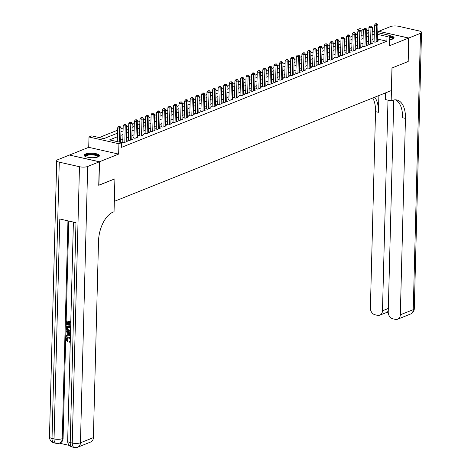 <?xml version="1.0" encoding="UTF-8"?>
<svg xmlns="http://www.w3.org/2000/svg" width="471" height="471" viewBox="0 0 471 471"><rect width="100%" height="100%" fill="white"/><g stroke="black" fill="none" stroke-linecap="round" stroke-linejoin="round"><path stroke-width="0.71" d="M389.67 39.705A7.671 2.243 1.5 0 0 392.726 39.022A7.671 2.243 1.5 0 0 394.086 37.798A7.671 2.243 1.5 0 0 389.776 35.661M85.51 154.029A7.671 2.243 1.5 0 0 84.15 155.259A7.671 2.243 1.5 0 0 89.508 157.544A7.671 2.243 1.5 0 0 98.127 156.884A7.671 2.243 1.5 0 0 99.481 155.66A7.671 2.243 1.5 0 0 94.129 153.375A7.671 2.243 1.5 0 0 85.51 154.029M357.695 34.613L356.941 34.442L357.065 29.744L359.856 28.625L363.412 29.426M114.318 201.358L391.377 90.55L391.966 67.995L408.027 61.571L408.64 38.074L378.713 31.31L377.766 31.692M69.59 155.083L99.522 161.747L118.651 154.094L118.922 143.755L88.995 136.99L91.786 135.872L103.92 138.615L117.479 133.187M118.651 154.094L88.725 147.329L69.596 154.977M88.725 147.329L88.995 136.99M356.941 34.442L355.576 34.989M352.12 36.367L349.988 37.221M346.538 38.604L344.401 39.458M340.951 40.836L338.82 41.689M335.37 43.073L333.233 43.927M329.782 45.304L327.651 46.158M324.195 47.542L322.064 48.395M318.614 49.773L316.477 50.627M313.027 52.01L310.895 52.864M307.445 54.242L305.308 55.095M301.858 56.479L299.727 57.332M296.271 58.71L294.139 59.564M290.689 60.947L288.552 61.801M285.102 63.179L282.971 64.032M279.521 65.416L277.384 66.27M273.934 67.647L271.802 68.501M268.346 69.885L266.215 70.738M262.765 72.116L260.634 72.97M257.178 74.353L255.046 75.207M251.596 76.585L249.459 77.438M246.009 78.822L243.878 79.676M240.422 81.053L238.291 81.907M234.841 83.29L232.709 84.144M229.253 85.522L227.122 86.376M223.672 87.759L221.535 88.613M218.085 89.99L215.953 90.844M212.498 92.228L210.366 93.081M206.916 94.459L204.785 95.313M201.329 96.696L199.198 97.55M195.748 98.928L193.61 99.781M190.16 101.165L188.029 102.019M184.579 103.396L182.442 104.25M178.992 105.634L176.86 106.487M173.405 107.865L171.273 108.719M167.823 110.102L165.686 110.956M162.236 112.334L160.105 113.187M156.655 114.571L154.517 115.424M151.067 116.802L148.936 117.656M145.48 119.039L143.349 119.893M139.899 121.271L137.762 122.124M134.312 123.508L132.18 124.362M128.73 125.739L126.593 126.593M123.143 127.977L121.012 128.83M117.556 130.208L99.21 137.55M114.371 201.376L114.959 178.815L98.739 185.203M98.904 185.238L99.522 161.747M374.098 41.377L373.12 41.772L375.14 42.225L378.49 40.889L377.53 40.671M368.51 43.615L367.533 44.003L369.552 44.462L372.908 43.12L371.943 42.902M362.923 45.846L361.946 46.24L363.971 46.694L367.321 45.357L366.361 45.139M357.342 48.083L356.364 48.472L358.384 48.931L361.734 47.589L360.774 47.371M351.755 50.315L350.777 50.709L352.803 51.162L356.153 49.826L355.193 49.608M346.173 52.552L345.196 52.94L347.215 53.4L350.565 52.057L349.606 51.839M340.586 54.783L339.609 55.178L341.634 55.631L344.984 54.295L344.018 54.077M334.999 57.02L334.021 57.409L336.047 57.868L339.397 56.526L338.437 56.308M329.417 59.252L328.44 59.646L330.459 60.1L333.809 58.763L332.85 58.545M323.83 61.489L322.853 61.878L324.878 62.337L328.228 60.994L327.268 60.777M318.249 63.72L317.271 64.115L319.291 64.568L322.641 63.232L321.681 63.014M312.662 65.958L311.684 66.346L313.71 66.805L317.06 65.463L316.094 65.245M307.08 68.189L306.103 68.583L308.122 69.037L311.472 67.7L310.513 67.483M301.493 70.426L300.516 70.815L302.535 71.274L305.891 69.932L304.925 69.714M295.906 72.658L294.928 73.052L296.954 73.505L300.304 72.169L299.344 71.951M290.324 74.895L289.347 75.283L291.366 75.743L294.716 74.4L293.757 74.183M284.737 77.126L283.76 77.521L285.785 77.974L289.135 76.638L288.17 76.42M279.156 79.364L278.178 79.752L280.198 80.211L283.548 78.869L282.588 78.651M273.569 81.595L272.591 81.989L274.611 82.443L277.967 81.106L277.001 80.888M267.981 83.832L267.004 84.221L269.029 84.68L272.379 83.338L271.42 83.12M262.4 86.063L261.423 86.458L263.442 86.911L266.792 85.575L265.832 85.357M256.813 88.301L255.835 88.689L257.861 89.149L261.211 87.806L260.245 87.588M251.231 90.532L250.254 90.927L252.273 91.38L255.623 90.043L254.664 89.826M245.644 92.769L244.667 93.158L246.686 93.617L250.042 92.275L249.077 92.057M240.057 95.001L239.08 95.395L241.105 95.849L244.455 94.512L243.495 94.294M234.476 97.238L233.498 97.627L235.518 98.086L238.868 96.743L237.908 96.526M228.888 99.469L227.911 99.864L229.936 100.317L233.286 98.981L232.327 98.763M223.307 101.707L222.33 102.095L224.349 102.554L227.699 101.212L226.739 100.994M217.72 103.938L216.742 104.332L218.762 104.786L222.118 103.449L221.152 103.231M212.133 106.175L211.155 106.564L213.18 107.023L216.53 105.681L215.571 105.463M206.551 108.407L205.574 108.801L207.593 109.254L210.943 107.918L209.984 107.7M200.964 110.644L199.987 111.032L202.012 111.492L205.362 110.149L204.402 109.931M195.383 112.875L194.405 113.27L196.425 113.723L199.775 112.386L198.815 112.169M189.795 115.112L188.818 115.501L190.843 115.96L194.193 114.618L193.228 114.4M184.208 117.344L183.231 117.738L185.256 118.192L188.606 116.855L187.646 116.637M178.627 119.581L177.649 119.97L179.669 120.429L183.019 119.086L182.059 118.869M173.04 121.812L172.062 122.207L174.087 122.66L177.437 121.324L176.478 121.106M167.458 124.05L166.481 124.438L168.5 124.897L171.85 123.555L170.891 123.337M161.871 126.281L160.894 126.675L162.919 127.129L166.269 125.792L165.303 125.574M156.29 128.518L155.312 128.907L157.332 129.366L160.682 128.024L159.722 127.806M150.702 130.75L149.725 131.144L151.744 131.597L155.1 130.261L154.135 130.043M145.115 132.987L144.138 133.375L146.163 133.835L149.513 132.492L148.553 132.274M139.534 135.218L138.556 135.613L140.576 136.066L143.926 134.73L142.966 134.512M133.947 137.455L132.969 137.844L134.994 138.303L138.344 136.961L137.379 136.743M128.365 139.687L127.388 140.081L129.407 140.535L132.757 139.198L131.798 138.98M122.778 141.924L121.801 142.313L123.82 142.772L127.176 141.43L126.21 141.212M361.651 35.502L361.086 35.378M117.385 136.773L109.578 139.893L121.712 142.636L121.589 147.335L386.868 41.207L377.571 39.105M374.168 38.693L372.031 39.546M368.581 40.924L366.45 41.778M362.994 43.161L360.863 44.015M357.412 45.393L355.275 46.246M351.825 47.63L349.694 48.484M346.244 49.861L344.107 50.715M340.657 52.098L338.525 52.952M335.069 54.33L332.938 55.184M329.488 56.567L327.357 57.421M323.901 58.798L321.77 59.652M318.319 61.036L316.182 61.889M312.732 63.267L310.601 64.121M307.145 65.504L305.014 66.358M301.564 67.736L299.432 68.589M295.976 69.973L293.845 70.827M290.395 72.204L288.258 73.058M284.808 74.442L282.677 75.295M279.226 76.673L277.089 77.527M273.639 78.91L271.508 79.764M268.052 81.142L265.921 81.995M262.471 83.379L260.333 84.232M256.883 85.61L254.752 86.464M251.302 87.847L249.165 88.701M245.715 90.079L243.584 90.932M240.128 92.316L237.996 93.17M234.546 94.547L232.409 95.401M228.959 96.785L226.828 97.638M223.378 99.016L221.24 99.87M217.79 101.253L215.659 102.107M212.203 103.485L210.072 104.338M206.622 105.722L204.485 106.576M201.035 107.953L198.903 108.807M195.453 110.19L193.316 111.044M189.866 112.422L187.735 113.276M184.279 114.659L182.147 115.513M178.697 116.89L176.566 117.744M173.11 119.128L170.979 119.981M167.529 121.359L165.392 122.213M161.942 123.596L159.81 124.45M156.354 125.828L154.223 126.681M150.773 128.065L148.642 128.919M145.186 130.296L143.054 131.15M139.604 132.534L137.467 133.387M134.017 134.765L131.886 135.619M128.436 137.002L126.299 137.856M122.849 139.233L120.717 140.087M377.742 32.67L389.782 35.39L389.511 45.728L408.64 38.074M389.782 35.39L386.991 36.508L377.695 34.407M386.868 41.207L386.991 36.508M121.712 142.636L118.922 143.755M366.75 30.185L368.852 30.656M372.243 31.427L374.345 31.898M368.805 32.393L366.709 31.922M363.312 31.151L357.065 29.744M120.929 131.809L123.066 130.956M126.516 129.572L128.648 128.718M132.104 127.341L134.235 126.487M137.685 125.103L139.822 124.25M143.272 122.872L145.404 122.018M148.854 120.635L150.991 119.781M154.441 118.404L156.572 117.55M160.028 116.166L162.159 115.313M165.609 113.935L167.747 113.081M171.197 111.698L173.328 110.844M176.778 109.466L178.915 108.613M182.365 107.229L184.497 106.375M187.953 104.998L190.084 104.144M193.534 102.76L195.665 101.907M199.121 100.529L201.252 99.675M204.702 98.292L206.84 97.438M210.29 96.06L212.421 95.207M215.877 93.823L218.008 92.97M221.458 91.592L223.59 90.738M227.046 89.355L229.177 88.501M232.627 87.123L234.764 86.27M238.214 84.886L240.345 84.032M243.795 82.655L245.933 81.801M249.383 80.417L251.514 79.564M254.97 78.186L257.101 77.332M260.551 75.949L262.688 75.095M266.139 73.717L268.27 72.864M271.72 71.48L273.857 70.626M277.307 69.249L279.438 68.395M282.894 67.012L285.026 66.158M288.476 64.78L290.613 63.926M294.063 62.543L296.194 61.689M299.644 60.312L301.781 59.458M305.232 58.074L307.363 57.221M310.819 55.843L312.95 54.989M316.4 53.606L318.531 52.752M321.987 51.374L324.119 50.521M327.569 49.137L329.706 48.283M333.156 46.906L335.287 46.052M338.743 44.668L340.874 43.815M344.325 42.437L346.456 41.583M349.912 40.2L352.043 39.346M355.493 37.968L357.63 37.115M361.08 35.731L363.212 34.878M366.668 33.5L368.799 32.646M374.286 33.994L372.155 34.848M368.705 36.226L366.573 37.079M363.117 38.463L360.986 39.317M357.536 40.694L355.399 41.548M351.949 42.932L349.818 43.785M346.368 45.163L344.23 46.017M340.78 47.4L338.649 48.254M335.193 49.632L333.062 50.485M329.612 51.869L327.475 52.723M324.024 54.1L321.893 54.954M318.443 56.337L316.306 57.191M312.856 58.569L310.725 59.423M307.269 60.806L305.137 61.66M301.687 63.037L299.55 63.891M296.1 65.275L293.969 66.128M290.519 67.506L288.382 68.36M284.931 69.743L282.8 70.597M279.344 71.975L277.213 72.828M273.763 74.212L271.632 75.066M268.176 76.443L266.044 77.297M262.594 78.681L260.457 79.534M257.007 80.912L254.876 81.766M251.42 83.149L249.289 84.003M245.838 85.381L243.707 86.234M240.251 87.618L238.12 88.471M234.67 89.849L232.533 90.703M229.083 92.086L226.951 92.94M223.495 94.318L221.364 95.171M217.914 96.555L215.783 97.409M212.327 98.786L210.196 99.64M206.745 101.024L204.608 101.877M201.158 103.255L199.027 104.109M195.577 105.492L193.44 106.346M189.99 107.724L187.858 108.577M184.402 109.961L182.271 110.815M178.821 112.192L176.684 113.046M173.234 114.429L171.103 115.283M167.652 116.661L165.515 117.514M162.065 118.898L159.934 119.752M156.478 121.129L154.347 121.983M150.897 123.367L148.759 124.22M145.309 125.598L143.178 126.452M139.728 127.835L137.591 128.689M134.141 130.067L132.01 130.92M128.554 132.304L126.422 133.158M122.972 134.535L120.841 135.389M119.281 142.089L119.646 128.259L121.041 127.7L120.653 142.401M117.261 141.63L117.62 127.806L119.646 128.259L119.487 126.734L120.046 126.511L118.68 126.552L119.487 126.734M118.68 126.552L117.62 127.806M121.041 127.7L120.046 126.511M85.345 156.507A6.635 1.943 -178.5 0 1 85.186 155.895A6.635 1.943 -178.5 0 1 92.334 154.288A6.635 1.943 -178.5 0 1 98.41 156.525A6.635 1.943 -178.5 0 1 98.227 156.843M97.909 156.967A6.147 1.796 1.5 0 0 97.927 156.843A6.147 1.796 1.5 0 0 92.057 154.888A6.147 1.796 1.5 0 0 85.663 156.39A6.147 1.796 1.5 0 0 85.645 156.519A6.147 1.796 1.5 0 0 85.657 156.643M99.34 156.072A7.618 2.231 1.5 0 0 91.857 153.982A7.618 2.231 1.5 0 0 84.274 155.677M389.747 36.756A6.635 1.943 -178.5 0 1 393.008 38.663A6.635 1.943 -178.5 0 1 392.826 38.981M393.939 38.216A7.618 2.231 1.5 0 0 389.758 36.426M392.508 39.105A6.147 1.796 1.5 0 0 392.531 38.981A6.147 1.796 1.5 0 0 389.729 37.392M67.53 337.966L66.994 339.132L68.171 340.992L67.541 341.928L65.987 339.261L67.053 337.295L69.025 337.042L70.379 337.707M67.294 337.218L69.025 337.042M70.267 341.952L69.496 342.223L69.372 341.398L69.967 341.192M70.444 335.346L66.128 336.347L66.146 335.505L67.659 335.199L67.724 332.797L66.246 331.82L66.27 330.972L66.717 330.795L70.491 333.421M66.146 335.505L67.659 335.111M70.774 322.659L69.308 322.329L69.231 325.29L68.672 325.167L68.748 322.199L67.07 321.823L66.982 325.149L66.423 325.019L66.529 320.898L70.803 321.587M69.749 322.429L69.679 325.114L69.231 325.29M67.512 321.923L67.43 324.966L66.982 325.149M68.778 221.029L63.085 438.342A5.899 4.669 68.2 0 1 60.423 442.722L59.587 443.058A5.899 4.669 -111.8 0 0 62.249 438.678L63.085 438.342M59.305 443.164L69.443 445.454M70.556 331.019L68.725 331.29C67.176 330.942 66.382 329.888 66.34 328.128L66.393 326.109L66.841 325.926L70.668 326.792M99.352 161.812L69.425 155.047L57.756 159.716A5.899 1.725 1.5 0 0 56.708 160.658A5.899 1.725 1.5 0 0 59.258 162.154L79.475 166.728A5.899 1.725 1.5 0 0 87.683 166.481L99.352 161.812L98.739 185.309L114.906 178.839L114.047 211.732L113.093 212.115A24.58 13.206 102.7 0 0 98.516 241.193L93.376 437.624A5.899 4.669 68.2 0 1 90.715 441.998L77.786 447.173A5.899 4.669 -111.8 0 0 80.447 442.793L93.376 437.624M87.683 166.481L80.447 442.793A5.899 1.725 -178.5 0 1 72.24 443.034L70.22 442.581L75.978 222.659L59.799 219.003L54.041 438.919L52.022 438.466A5.899 1.725 -178.5 0 1 49.473 436.97L56.708 160.658M66.529 320.898L70.797 321.864M66.393 326.109L70.656 327.068M70.638 327.863L66.935 327.027L66.906 328.193L67.212 329.6L68.76 330.495L69.914 330.495L70.638 329.017M67.377 327.127L67.659 329.423L70.132 330.377M66.906 328.193L67.353 328.01M67.212 329.6L67.659 329.423M68.76 330.495L69.208 330.318M66.27 330.972L70.479 333.904M69.602 334.045L68.277 333.162L68.224 335.087L70.491 334.634L69.602 334.045M68.713 333.45L68.672 334.91L70.938 334.451M68.224 335.087L68.672 334.91M70.332 339.532L68.566 338.013L67.282 338.037L66.552 339.314L66.994 339.132M66.552 339.314L67.724 341.169L68.171 340.992M70.409 340.203L69.767 341.298M68.583 337.218L70.362 338.349M67.724 341.169L67.541 341.928M408.81 38.01L408.192 61.507L392.025 67.971L391.166 100.865L392.113 100.488A24.58 13.206 -77.3 0 1 396.918 100.011A24.58 13.206 -77.3 0 1 405.46 118.398L400.315 314.822L413.244 309.653L420.479 33.341L408.81 38.01L378.878 31.345M391.166 100.865L385.302 99.54L385.472 92.917M387.998 100.152L382.481 310.789A5.899 4.669 -111.8 0 1 379.82 315.17A5.899 4.669 -111.8 0 1 377.483 315.334L375.099 314.793A5.899 4.669 -111.8 0 1 370.389 308.058L375.534 111.633A24.58 13.206 -77.3 0 0 372.761 98.003M374.722 97.214A24.58 13.206 -77.3 0 1 378.448 112.292L378.884 95.548M420.479 33.341A5.899 1.725 1.5 0 0 421.527 32.399A5.899 1.725 1.5 0 0 418.978 30.903L398.76 26.329A5.899 1.725 1.5 0 0 390.553 26.57L378.884 31.245M393.78 99.987L388.228 312.09A5.899 4.669 -111.8 0 0 392.932 318.826L395.316 319.367A5.899 4.669 -111.8 0 0 397.654 319.203A5.899 4.669 -111.8 0 0 400.315 314.822M395.428 99.834A24.58 13.206 -77.3 0 1 402.546 117.738L405.46 118.398M379.82 315.17L387.103 312.255L388.186 311.219M124.797 142.377L125.227 126.028L126.622 125.469L126.199 141.824M122.76 142.53L123.208 125.569L125.227 126.028L125.074 124.503L125.633 124.279L124.262 124.32L125.074 124.503M124.262 124.32L123.208 125.569M126.622 125.469L125.633 124.279M130.385 140.146L130.814 123.791L132.21 123.231L131.78 139.587M128.347 140.299L128.789 123.337L130.814 123.791L130.655 122.266L131.215 122.042L129.849 122.083L130.655 122.266M129.849 122.083L128.789 123.337M132.21 123.231L131.215 122.042M135.972 137.909L136.396 121.559L137.791 121L137.367 137.355M133.929 138.062L134.376 121.1L136.396 121.559L136.243 120.034L136.802 119.811L135.436 119.852L136.243 120.034M135.436 119.852L134.376 121.1M137.791 121L136.802 119.811M141.553 135.677L141.983 119.322L143.378 118.763L142.948 135.118M139.516 135.831L139.958 118.869L141.983 119.322L141.824 117.797L142.383 117.573L141.017 117.615L141.824 117.797M141.017 117.615L139.958 118.869M143.378 118.763L142.383 117.573M147.14 133.44L147.57 117.091L148.966 116.531L148.536 132.887M145.103 133.593L145.545 116.631L147.57 117.091L147.411 115.566L147.971 115.342L146.605 115.383L147.411 115.566M146.605 115.383L145.545 116.631M148.966 116.531L147.971 115.342M152.722 131.209L153.152 114.853L154.547 114.294L154.123 130.65M150.685 131.362L151.132 114.4L153.152 114.853L152.998 113.328L153.558 113.105L152.186 113.146L152.998 113.328M152.186 113.146L151.132 114.4M154.547 114.294L153.558 113.105M158.309 128.972L158.739 112.622L160.134 112.063L159.704 128.418M156.272 129.125L156.713 112.163L158.739 112.622L158.58 111.097L159.139 110.873L157.773 110.915L158.58 111.097M157.773 110.915L156.713 112.163M160.134 112.063L159.139 110.873M163.896 126.74L164.32 110.385L165.715 109.825L165.292 126.181M161.853 126.893L162.301 109.931L164.32 110.385L164.167 108.86L164.726 108.636L163.355 108.677L164.167 108.86M163.355 108.677L162.301 109.931M165.715 109.825L164.726 108.636M169.478 124.503L169.907 108.153L171.303 107.594L170.873 123.95M167.44 124.656L167.882 107.694L169.907 108.153L169.748 106.629L170.308 106.405L168.942 106.446L169.748 106.629M168.942 106.446L167.882 107.694M171.303 107.594L170.308 106.405M175.065 122.272L175.489 105.916L176.89 105.357L176.46 121.712M173.028 122.425L173.469 105.463L175.489 105.916L175.336 104.391L175.895 104.168L174.529 104.209L175.336 104.391M174.529 104.209L173.469 105.463M176.89 105.357L175.895 104.168M180.646 120.034L181.076 103.685L182.471 103.125L182.041 119.481M178.609 120.187L179.057 103.226L181.076 103.685L180.923 102.16L181.476 101.936L180.11 101.977L180.923 102.16M180.11 101.977L179.057 103.226M182.471 103.125L181.476 101.936M186.233 117.803L186.663 101.448L188.059 100.888L187.629 117.244M184.196 117.956L184.638 100.994L186.663 101.448L186.504 99.923L187.064 99.699L185.698 99.74L186.504 99.923M185.698 99.74L184.638 100.994M188.059 100.888L187.064 99.699M191.821 115.566L192.245 99.216L193.64 98.657L193.216 115.012M189.778 115.719L190.225 98.757L192.245 99.216L192.091 97.691L192.651 97.468L191.279 97.509L192.091 97.691M191.279 97.509L190.225 98.757M193.64 98.657L192.651 97.468M197.402 113.334L197.832 96.979L199.227 96.42L198.797 112.775M195.365 113.487L195.806 96.526L197.832 96.979L197.673 95.454L198.232 95.23L196.866 95.272L197.673 95.454M196.866 95.272L195.806 96.526M199.227 96.42L198.232 95.23M202.989 111.097L203.413 94.748L204.814 94.188L204.385 110.544M200.952 111.25L201.394 94.288L203.413 94.748L203.26 93.223L203.819 92.999L202.453 93.034L203.26 93.223M202.453 93.034L201.394 94.288M204.814 94.188L203.819 92.999M208.571 108.866L209 92.51L210.396 91.951L209.966 108.306M206.534 109.019L206.981 92.057L209 92.51L208.847 90.985L209.401 90.762L208.035 90.803L208.847 90.985M208.035 90.803L206.981 92.057M210.396 91.951L209.401 90.762M214.158 106.629L214.588 90.279L215.983 89.72L215.553 106.075M212.121 106.782L212.562 89.82L214.588 90.279L214.429 88.754L214.988 88.53L213.622 88.566L214.429 88.754M213.622 88.566L212.562 89.82M215.983 89.72L214.988 88.53M219.739 104.397L220.169 88.042L221.564 87.482L221.14 103.838M217.702 104.55L218.15 87.588L220.169 88.042L220.016 86.517L220.575 86.293L219.203 86.334L220.016 86.517M219.203 86.334L218.15 87.588M221.564 87.482L220.575 86.293M225.326 102.16L225.756 85.81L227.152 85.251L226.722 101.606M223.289 102.313L223.731 85.351L225.756 85.81L225.597 84.285L226.157 84.062L224.791 84.097L225.597 84.285M224.791 84.097L223.731 85.351M227.152 85.251L226.157 84.062M230.914 99.929L231.338 83.573L232.739 83.014L232.309 99.369M228.877 100.082L229.318 83.12L231.338 83.573L231.184 82.048L231.744 81.824L230.378 81.866L231.184 82.048M230.378 81.866L229.318 83.12M232.739 83.014L231.744 81.824M236.495 97.691L236.925 81.342L238.32 80.782L237.89 97.138M234.458 97.844L234.905 80.882L236.925 81.342L236.772 79.817L237.325 79.593L235.959 79.628L236.772 79.817M235.959 79.628L234.905 80.882M238.32 80.782L237.325 79.593M242.082 95.46L242.512 79.104L243.907 78.545L243.478 94.901M240.045 95.613L240.487 78.651L242.512 79.104L242.353 77.58L242.912 77.356L241.546 77.397L242.353 77.58M241.546 77.397L240.487 78.651M243.907 78.545L242.912 77.356M247.664 93.223L248.093 76.873L249.489 76.314L249.065 92.669M245.626 93.376L246.074 76.414L248.093 76.873L247.94 75.348L248.5 75.124L247.128 75.16L247.94 75.348M247.128 75.16L246.074 76.414M249.489 76.314L248.5 75.124M253.251 90.991L253.681 74.636L255.076 74.077L254.646 90.432M251.214 91.144L251.655 74.183L253.681 74.636L253.522 73.111L254.081 72.887L252.715 72.928L253.522 73.111M252.715 72.928L251.655 74.183M255.076 74.077L254.081 72.887M258.838 88.754L259.262 72.404L260.663 71.845L260.233 88.201M256.795 88.907L257.243 71.945L259.262 72.404L259.109 70.88L259.668 70.656L258.302 70.691L259.109 70.88M258.302 70.691L257.243 71.945M260.663 71.845L259.668 70.656M264.419 86.523L264.849 70.167L266.245 69.608L265.815 85.963M262.382 86.676L262.83 69.714L264.849 70.167L264.696 68.642L265.25 68.419L263.884 68.46L264.696 68.642M263.884 68.46L262.83 69.714M266.245 69.608L265.25 68.419M270.007 84.285L270.436 67.936L271.832 67.377L271.402 83.732M267.97 84.439L268.411 67.477L270.436 67.936L270.277 66.411L270.837 66.187L269.471 66.223L270.277 66.411M269.471 66.223L268.411 67.477M271.832 67.377L270.837 66.187M275.588 82.054L276.018 65.699L277.413 65.139L276.989 81.495M273.551 82.207L273.998 65.245L276.018 65.699L275.865 64.174L276.424 63.95L275.052 63.991L275.865 64.174M275.052 63.991L273.998 65.245M277.413 65.139L276.424 63.95M281.175 79.817L281.605 63.467L283 62.908L282.571 79.263M279.138 79.97L279.58 63.008L281.605 63.467L281.446 61.942L282.005 61.719L280.639 61.754L281.446 61.942M280.639 61.754L279.58 63.008M283 62.908L282.005 61.719M286.762 77.585L287.186 61.23L288.582 60.671L288.158 77.026M284.72 77.739L285.167 60.777L287.186 61.23L287.033 59.705L287.593 59.481L286.227 59.523L287.033 59.705M286.227 59.523L285.167 60.777M288.582 60.671L287.593 59.481M292.344 75.348L292.774 58.999L294.169 58.439L293.739 74.795M290.307 75.501L290.748 58.539L292.774 58.999L292.615 57.474L293.174 57.25L291.808 57.285L292.615 57.474M291.808 57.285L290.748 58.539M294.169 58.439L293.174 57.25M297.931 73.117L298.361 56.761L299.756 56.202L299.326 72.558M295.894 73.27L296.336 56.308L298.361 56.761L298.202 55.237L298.761 55.013L297.395 55.054L298.202 55.237M297.395 55.054L296.336 56.308M299.756 56.202L298.761 55.013M303.512 70.88L303.942 54.53L305.338 53.971L304.914 70.326M301.475 71.033L301.923 54.071L303.942 54.53L303.789 53.005L304.348 52.781L302.977 52.817L303.789 53.005M302.977 52.817L301.923 54.071M305.338 53.971L304.348 52.781M309.1 68.648L309.529 52.293L310.925 51.733L310.495 68.089M307.063 68.801L307.504 51.839L309.529 52.293L309.37 50.768L309.93 50.544L308.564 50.585L309.37 50.768M308.564 50.585L307.504 51.839M310.925 51.733L309.93 50.544M314.687 66.411L315.111 50.061L316.506 49.502L316.082 65.858M312.644 66.564L313.091 49.602L315.111 50.061L314.958 48.537L315.517 48.313L314.145 48.348L314.958 48.537M314.145 48.348L313.091 49.602M316.506 49.502L315.517 48.313M320.268 64.18L320.698 47.824L322.093 47.265L321.664 63.62M318.231 64.333L318.673 47.371L320.698 47.824L320.539 46.299L321.098 46.076L319.732 46.117L320.539 46.299M319.732 46.117L318.673 47.371M322.093 47.265L321.098 46.076M325.855 61.942L326.279 45.593L327.681 45.033L327.251 61.389M323.818 62.095L324.26 45.134L326.279 45.593L326.126 44.068L326.686 43.844L325.32 43.88L326.126 44.068M325.32 43.88L324.26 45.134M327.681 45.033L326.686 43.844M331.437 59.711L331.867 43.356L333.262 42.796L332.832 59.152M329.4 59.864L329.847 42.902L331.867 43.356L331.714 41.831L332.267 41.607L330.901 41.648L331.714 41.831M330.901 41.648L329.847 42.902M333.262 42.796L332.267 41.607M337.024 57.474L337.454 41.124L338.849 40.565L338.419 56.92M334.987 57.627L335.429 40.665L337.454 41.124L337.295 39.599L337.854 39.376L336.488 39.411L337.295 39.599M336.488 39.411L335.429 40.665M338.849 40.565L337.854 39.376M342.611 55.242L343.035 38.887L344.431 38.328L344.007 54.683M340.568 55.395L341.016 38.434L343.035 38.887L342.882 37.362L343.441 37.138L342.07 37.18L342.882 37.362M342.07 37.18L341.016 38.434M344.431 38.328L343.441 37.138M348.193 53.005L348.622 36.656L350.018 36.096L349.588 52.452M346.156 53.158L346.597 36.196L348.622 36.656L348.463 35.131L349.023 34.907L347.657 34.942L348.463 35.131M347.657 34.942L346.597 36.196M350.018 36.096L349.023 34.907M353.78 50.774L354.204 34.418L355.605 33.859L355.175 50.214M351.743 50.927L352.184 33.965L354.204 34.418L354.051 32.893L354.61 32.67L353.244 32.711L354.051 32.893M353.244 32.711L352.184 33.965M355.605 33.859L354.61 32.67M359.361 48.537L359.791 32.187L361.186 31.628L360.757 47.983M357.324 48.69L357.772 31.728L359.791 32.187L359.638 30.662L360.191 30.438L361.186 31.628M359.385 30.256L358.825 30.474L359.638 30.662M358.825 30.474L357.772 31.728M364.948 46.305L365.378 29.95L366.774 29.39L366.344 45.746M362.911 46.458L363.353 29.496L365.378 29.95L365.219 28.425L365.779 28.201L364.413 28.242L365.219 28.425M364.413 28.242L363.353 29.496M366.774 29.39L365.779 28.201M370.53 44.068L370.96 27.718L372.355 27.159L371.931 43.515M368.493 44.221L368.94 27.259L370.96 27.718L370.807 26.193L371.366 25.97L369.994 26.005L370.807 26.193M369.994 26.005L368.94 27.259M372.355 27.159L371.366 25.97M376.117 41.837L376.547 25.481L377.942 24.922L377.512 41.277M374.08 41.99L374.522 25.028L376.547 25.481L376.388 23.956L376.947 23.733L375.581 23.774L376.388 23.956M375.581 23.774L374.522 25.028M377.942 24.922L376.947 23.733M59.258 162.154L52.022 438.466A5.899 3.167 102.7 0 0 54.071 442.875L56.09 443.335A5.899 3.167 -77.3 0 1 54.041 438.919A5.899 1.725 -178.5 0 0 62.249 438.678L67.954 220.846M73.405 222.076L67.671 441.086A5.899 1.725 -178.5 0 0 70.22 442.581A5.899 3.167 102.7 0 0 72.269 446.991L74.288 447.45A5.899 3.167 -77.3 0 1 72.24 443.034L79.475 166.728M69.514 334.828L69.961 334.651M378.448 112.292L375.534 111.633M382.481 310.789L388.322 308.458M413.244 309.653A5.899 4.669 68.2 0 1 410.582 314.027A5.899 5.899 0 0 0 414.292 308.705A5.899 1.725 -178.5 0 1 413.244 309.653M67.671 441.086A5.899 5.899 0 0 0 72.269 446.991M74.288 447.45A5.899 5.899 0 0 0 77.786 447.173M49.473 436.97A5.899 5.899 0 0 0 54.071 442.875M56.09 443.335A5.899 5.899 0 0 0 59.587 443.058M70.615 331.066L70.167 331.243M70.414 341.934L69.973 342.111M67.5 337.118L67.053 337.295M397.654 319.203L410.582 314.027M414.292 308.705L421.527 32.399M386.797 312.379L388.239 312.709"/></g></svg>
